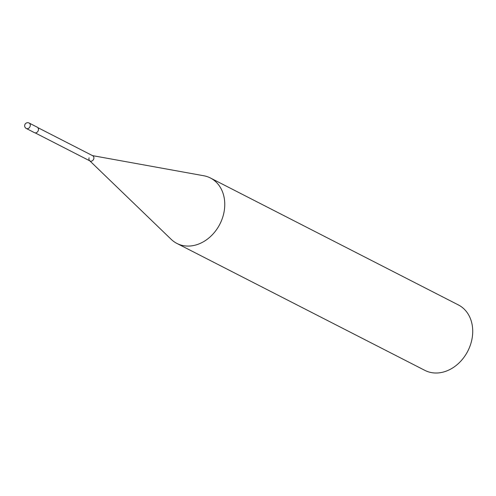 <?xml version="1.0" encoding="UTF-8"?>
<svg xmlns="http://www.w3.org/2000/svg" width="496" height="496" viewBox="0 0 496 496"><rect width="100%" height="100%" fill="white"/><g stroke="black" fill="none" stroke-linecap="round" stroke-linejoin="round"><path stroke-width="0.74" d="M210.422 177.996L458.378 304.928A36.76 29.438 117.1 0 1 470.58 344.453A36.76 29.438 117.1 0 1 424.874 370.376L176.917 243.437A36.76 29.438 -62.9 0 0 222.623 217.521A36.76 29.438 -62.9 0 0 210.422 177.996A36.76 29.438 -62.9 0 0 203.775 175.758L92.51 155.62M89.819 160.865L171.213 239.357A36.76 29.438 -62.9 0 0 176.917 243.437M92.225 155.57A2.945 2.362 117.1 0 1 93.738 158.918A2.945 2.362 117.1 0 1 89.615 160.667A2.945 2.362 117.1 0 1 89.094 157.827M37.82 127.621L92.758 155.75A2.945 2.362 117.1 0 1 93.738 158.918A2.945 2.362 117.1 0 1 90.074 160.995L35.135 132.866M29.109 123.033L37.274 127.212A3.063 2.455 117.1 0 1 38.291 130.504A3.063 2.455 117.1 0 1 34.484 132.668L26.313 128.483A3.063 2.455 -62.9 0 0 30.126 126.325A3.063 2.455 -62.9 0 0 29.109 123.033A3.063 3.063 0 0 0 24.8 124.806A3.063 3.063 0 0 0 26.313 128.483"/></g></svg>

